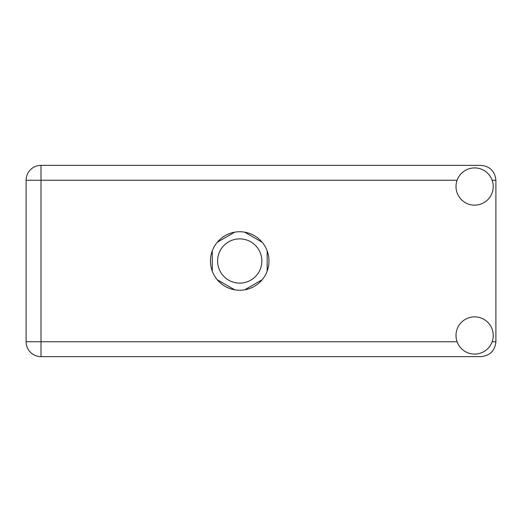 <?xml version="1.0" encoding="UTF-8"?>
<svg xmlns="http://www.w3.org/2000/svg" width="522" height="522" viewBox="0 0 522 522"><rect width="100%" height="100%" fill="white"/><g stroke="black" fill="none" stroke-linecap="round" stroke-linejoin="round"><path stroke-width="0.78" d="M217.596 261A22.126 22.126 0 0 0 239.722 283.126A22.126 22.126 0 0 0 261.848 261A22.126 22.126 0 0 0 239.722 238.874A22.126 22.126 0 0 0 217.596 261M234.769 232.166L217.23 242.293M262.214 242.293L244.674 232.166M267.173 271.127L267.173 250.873M244.674 289.834L262.214 279.707M217.23 279.707L234.769 289.834M212.278 250.873L212.278 271.127M474.622 354.086A18.616 18.616 0 0 0 493.238 335.47A18.616 18.616 0 0 0 474.622 316.854A18.616 18.616 0 0 0 456.006 335.47A18.616 18.616 0 0 0 474.622 354.086M474.622 205.146A18.616 18.616 0 0 0 493.238 186.53A18.616 18.616 0 0 0 474.622 167.914A18.616 18.616 0 0 0 456.006 186.53A18.616 18.616 0 0 0 474.622 205.146M239.722 231.742A29.258 29.258 0 0 0 210.464 261A29.258 29.258 0 0 0 239.722 290.258A29.258 29.258 0 0 0 268.98 261A29.258 29.258 0 0 0 239.722 231.742M457.096 180.253L40.997 180.253L40.997 341.747L26.1 341.747A14.897 14.897 0 0 0 40.997 356.643A14.897 14.897 0 0 1 26.1 341.747L26.1 180.253A14.897 14.897 0 0 1 40.997 165.357L481.003 165.357C489.988 166.309 494.954 171.268 495.9 180.253L495.9 341.747C494.954 350.732 489.988 355.691 481.003 356.643L40.997 356.643L40.997 341.747L457.096 341.747M492.148 341.747L495.9 341.747M495.9 180.253L492.148 180.253M26.1 180.253L40.997 180.253L40.997 165.357A14.897 14.897 0 0 0 26.1 180.253"/></g></svg>
